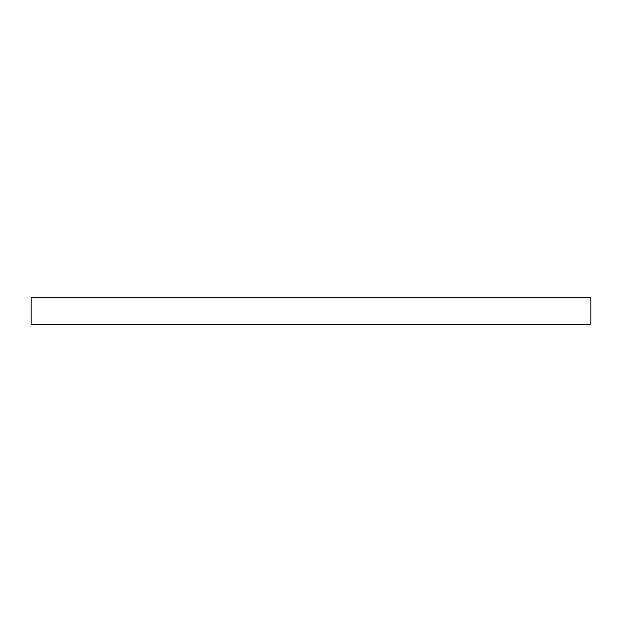 <?xml version="1.0" encoding="UTF-8"?>
<svg xmlns="http://www.w3.org/2000/svg" width="622" height="622" viewBox="0 0 622 622"><rect width="100%" height="100%" fill="white"/><g stroke="black" fill="none" stroke-linecap="round" stroke-linejoin="round"><path stroke-width="0.93" d="M590.9 324.435L590.9 297.565L31.1 297.565L31.1 324.435L590.9 324.435L590.9 297.565L31.1 297.565L31.1 324.435L590.9 324.435L31.1 324.435"/></g></svg>
